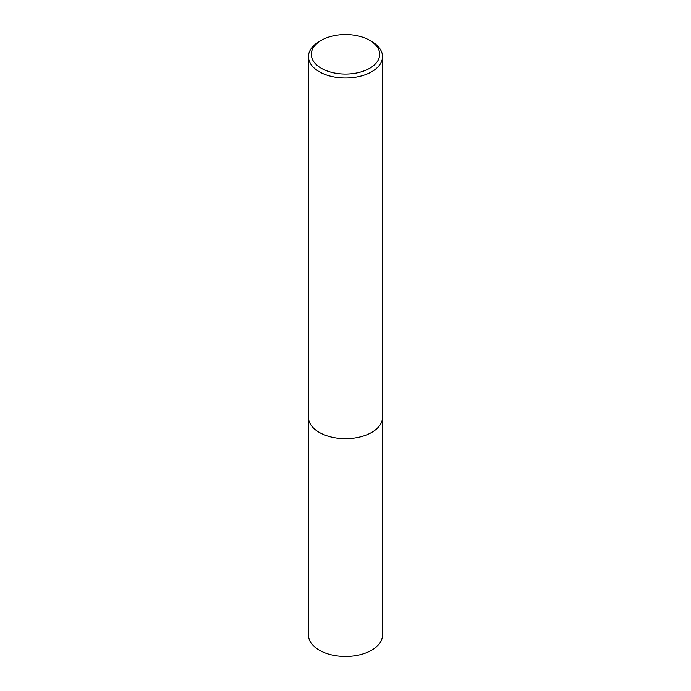 <?xml version="1.0" encoding="UTF-8"?>
<svg xmlns="http://www.w3.org/2000/svg" width="691" height="691" viewBox="0 0 691 691"><rect width="100%" height="100%" fill="white"/><g stroke="black" fill="none" stroke-linecap="round" stroke-linejoin="round"><path stroke-width="1.04" d="M371.698 41.495L369.685 40.337A34.205 19.745 180 0 1 369.685 68.262A34.205 19.745 180 0 1 321.315 68.262A34.205 19.745 180 0 1 321.315 40.337A34.205 19.745 180 0 1 369.685 40.337L371.698 41.495A37.046 21.386 180 0 1 382.546 56.619A37.046 21.386 180 0 1 345.5 78.005A37.046 21.386 180 0 1 308.454 56.619A37.046 21.386 180 0 1 319.302 41.495L321.315 40.337M382.546 56.619L382.546 417.278A37.046 21.386 180 0 1 345.5 438.664A37.046 21.386 180 0 1 308.454 417.278L308.454 56.619M382.52 418.029L382.546 635.064A37.046 21.386 180 0 1 345.5 656.45A37.046 21.386 180 0 1 308.454 635.064L308.48 418.029"/></g></svg>
